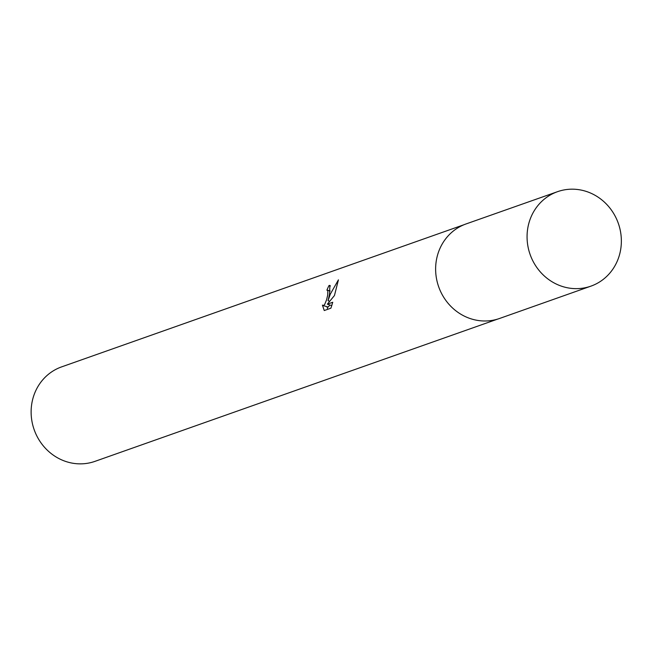 <?xml version="1.0" encoding="UTF-8"?>
<svg xmlns="http://www.w3.org/2000/svg" width="654" height="654" viewBox="0 0 654 654"><rect width="100%" height="100%" fill="white"/><g stroke="black" fill="none" stroke-linecap="round" stroke-linejoin="round"><path stroke-width="0.98" d="M329.485 294.447L328.055 300.709L330.286 294.161L338.42 279.855L334.447 295.543L327.327 304.184L332.739 302.271L330.924 308.173L324.245 310.536L322.422 305.107L323.567 305.532L324.646 304.551L326.599 299.761L327.695 295.085L327.842 290.539L326.902 290.204A50.096 46.769 -109.5 0 1 329.044 285.496L329.902 285.422L329.485 294.447M464.16 224.665L61.582 366.894A50.096 46.769 70.5 0 0 32.7 399.3A50.096 46.769 70.5 0 0 46.679 449.576A50.096 46.769 70.5 0 0 94.953 461.364L497.539 319.136M327.106 306.881L327.695 309.309M330.425 285.945L329.044 285.496M329.649 301.224L328.055 300.709M329.869 305.009L328.226 307.045L322.994 305.549M331.791 305.639L327.327 304.184M586.319 191.442A50.096 46.769 70.5 0 0 557.551 191.671A50.096 46.769 70.5 0 0 527.124 239.299A50.096 46.769 70.5 0 0 562.113 286.387A50.096 46.769 70.5 0 0 590.922 286.141A50.096 46.769 70.5 0 0 621.3 238.506A50.096 46.769 70.5 0 0 586.319 191.442M557.551 191.671L466.139 223.913A50.145 46.81 70.5 0 0 435.687 271.582A50.145 46.81 70.5 0 0 470.708 318.727A50.145 46.81 70.5 0 0 499.55 318.473L590.922 286.141M327.441 290.163L330.164 291.046"/></g></svg>
